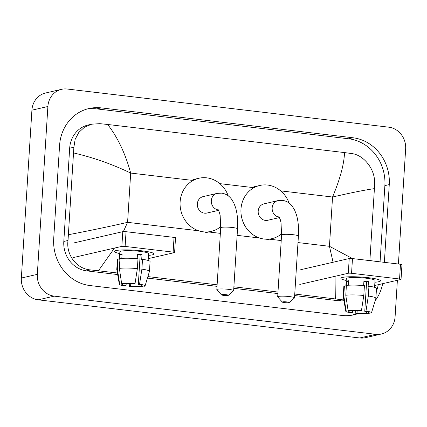 <?xml version="1.0" encoding="UTF-8"?>
<svg xmlns="http://www.w3.org/2000/svg" width="427" height="427" viewBox="0 0 427 427"><rect width="100%" height="100%" fill="white"/><g stroke="black" fill="none" stroke-linecap="round" stroke-linejoin="round"><path stroke-width="0.64" d="M397.388 280.283L395.087 316.818A19.834 18.062 -103 0 1 381.428 333.994L365.459 337.677A19.834 18.062 -103 0 1 359.769 337.976L38.227 299.823A19.834 18.062 -103 0 1 21.35 278.041L31.913 110.182A19.834 18.062 -103 0 1 45.572 93.006L61.541 89.323A19.834 18.062 -103 0 1 67.231 89.024L388.773 127.177A19.834 18.062 -103 0 1 405.65 148.959L398.412 264.019M381.428 333.994A19.834 18.062 -103 0 1 375.739 334.298L54.197 296.141A19.834 18.062 -103 0 1 37.32 274.358L47.883 106.504A19.834 18.062 -103 0 1 61.541 89.323M384.369 262.354L389.264 184.597A42.647 38.836 77 0 0 352.974 137.766L101.178 107.882A42.647 38.836 77 0 0 88.944 108.538A42.647 38.836 77 0 0 59.572 145.474L53.706 238.725A42.647 38.836 77 0 0 89.996 285.556L341.792 315.436A42.647 38.836 77 0 0 354.026 314.784A42.647 38.836 77 0 0 358.082 313.589M375.114 300.848A42.647 38.836 77 0 0 382.651 283.677M380.078 261.847L384.871 185.606A42.647 38.836 77 0 0 348.581 138.775L96.785 108.896A42.647 38.836 77 0 0 86.766 109.115M351.816 315.217A42.647 38.836 77 0 0 356.465 313.466M376.304 291.604A42.647 38.836 77 0 0 378.258 284.692M117.398 272.986L90.668 269.923C76.641 269.042 65.945 254.748 68.016 240.486L73.882 147.235L75.157 139.33L78.814 132.418L84.509 127.193L91.72 124.182L88.117 125.01A26.778 24.387 77 0 0 69.67 148.201L63.804 241.458A26.778 24.387 77 0 0 86.596 270.862L117.665 274.55M147.432 278.084L217.023 286.341M233.793 288.332L277.892 293.562M294.657 295.553L338.392 300.741A26.778 24.387 77 0 0 343.981 300.709M343.852 299.962L294.753 294.032M277.988 292.041L233.889 286.811M217.119 284.82L147.881 276.6M91.72 124.182L99.87 123.665L107.652 124.476C117.638 137.248 125.319 153.442 130.689 173.068C112.344 164.256 93.348 157.552 73.7 152.957M369.889 260.507L374.41 188.643C365.608 189.844 351.651 192.636 332.548 197.018C340.127 178.934 344.114 164.123 344.52 152.583L107.652 124.476M344.52 152.583L351.667 153.544C363.628 154.9 375.077 169.023 374.591 182.916L374.41 188.643M68.56 234.679C88.656 230.879 108.33 226.764 127.588 222.344L123.36 231.594M114.463 248.087L98.45 270.734M335.318 298.847L335.035 276.312M333.076 262.253L329.447 246.299L352.446 258.565M368.65 277.731A19.834 2.546 3.6 0 1 379.993 280.219A19.834 2.546 3.6 0 1 374.906 282.226A19.834 2.546 3.6 0 0 380.462 280.822A19.834 2.546 3.6 0 0 368.65 277.731A19.834 2.546 3.6 0 0 341.408 277.79A19.834 2.546 3.6 0 0 346.206 280.422A19.834 2.546 3.6 0 1 340.869 278.329A19.834 2.546 3.6 0 1 368.65 277.731M374.703 285.508L400.825 279.488A2.482 0.32 -176.4 0 0 401.038 279.375A2.482 0.32 -176.4 0 0 399.56 278.991L400.489 264.265A2.482 0.32 3.6 0 1 401.962 264.655L401.038 279.375M351.554 273.296A2.482 0.32 -176.4 0 0 348.293 273.253L349.222 258.532A2.482 0.32 3.6 0 1 352.483 258.57L351.554 273.296L399.56 278.991M299.786 284.435L348.293 273.253M352.483 258.57L400.489 264.265M349.222 258.532L300.709 269.709M363.879 281.532A9.917 1.27 -176.4 0 1 364.471 281.601A9.917 1.27 -176.4 0 1 366.612 281.895L364.759 311.347A9.917 1.27 3.6 0 1 368.528 312.591A9.917 1.27 3.6 0 1 368.394 312.777L368.421 312.388M366.499 311.683L366.398 313.237A9.917 1.27 3.6 0 1 357.025 313.124L357.185 310.616M363.628 285.583L363.921 280.934A14.379 1.847 3.6 0 1 366.27 281.185A14.379 1.847 3.6 0 1 368.448 281.473L368.138 286.384L368.949 286.197A16.365 2.098 3.6 0 1 376.502 288.455L375.888 298.27A16.365 2.098 3.6 0 1 375.877 298.334L371.485 312.826A12.895 1.655 3.6 0 1 371.18 313.108L368.394 312.777M345.849 286.074L346.313 278.671A14.379 1.847 3.6 0 1 366.457 278.239A14.379 1.847 3.6 0 1 375.018 280.475L374.586 287.328M348.261 285.252L348.544 280.752A14.379 1.847 3.6 0 0 346.548 281.212L346.238 286.122L344.402 285.903L343.783 295.719L346.073 310.824L348.859 311.155L348.902 310.466M362.998 259.819A16.861 2.162 3.6 0 1 368.565 260.342A16.861 2.162 3.6 0 1 373.342 261.046M352.622 310.584L352.499 312.591L351.272 312.874A12.895 1.655 3.6 0 1 345.763 311.208L343.228 296.279A16.365 2.098 3.6 0 1 343.223 296.215L343.842 286.4A16.365 2.098 3.6 0 1 344.402 285.903M346.398 285.444A16.365 2.098 3.6 0 1 364.418 285.658L363.804 295.473L361.455 310.525L360.228 310.808A9.917 1.27 3.6 0 0 350.855 310.696L348.069 310.365L345.779 295.26L346.398 285.444M343.223 296.215A16.365 2.098 3.6 0 1 343.783 295.719M345.779 295.26A16.365 2.098 3.6 0 1 363.804 295.473M355.702 310.568L355.798 313.407L357.025 313.124M366.398 313.237L369.184 313.567L369.382 312.895M369.184 313.567A12.895 1.655 3.6 0 1 355.798 313.407M345.763 311.208A12.895 1.655 3.6 0 1 346.073 310.824M348.069 310.365A12.895 1.655 3.6 0 1 361.455 310.525M352.499 312.591A9.917 1.27 3.6 0 1 348.731 311.347A9.917 1.27 3.6 0 1 348.859 311.155M364.759 311.347L365.987 311.064L368.33 296.012L368.949 286.197M368.33 296.012A16.365 2.098 3.6 0 1 375.888 298.27M365.987 311.064A12.895 1.655 3.6 0 1 371.485 312.826M366.612 281.895L368.448 281.473M346.548 281.212L348.501 281.446M287.184 301.948A3.469 0.443 -176.4 0 0 283.725 301.782A3.469 0.443 -176.4 0 0 282.348 302.113A3.469 0.443 -176.4 0 0 284.393 302.594A3.469 0.443 -176.4 0 0 289.223 302.546A3.469 0.443 -176.4 0 0 287.184 301.948M282.348 302.113L277.747 296.978A8.428 1.084 3.6 0 1 277.683 296.834A8.428 1.084 3.6 0 1 289.49 296.578A8.428 1.084 3.6 0 1 294.513 297.891A8.428 1.084 3.6 0 1 294.433 298.025L289.223 302.546M278.826 216.42L280.299 219.638L281.03 222.745L281.574 234.989A8.428 1.084 -176.4 0 1 293.381 234.738A8.428 1.084 -176.4 0 1 298.404 236.051C298.9 228.045 298.243 220.935 296.429 214.728L294.635 210.105L292.42 206.438C289.912 203.012 286.608 200.989 282.509 200.364L277.972 200.615L263.998 203.839A8.428 7.675 77 0 0 258.191 211.135A8.428 7.675 77 0 0 267.782 220.268L279.514 217.562M281.639 233.809A27.275 24.835 -103 0 1 272.015 238.629A27.275 24.835 -103 0 1 240.983 209.097A27.275 24.835 -103 0 1 259.765 185.473A27.275 24.835 -103 0 1 289.084 203.049M226.321 294.726A3.469 0.443 -176.4 0 0 222.857 294.561A3.469 0.443 -176.4 0 0 221.485 294.886A3.469 0.443 -176.4 0 0 223.524 295.372A3.469 0.443 -176.4 0 0 228.354 295.319A3.469 0.443 -176.4 0 0 226.321 294.726M221.485 294.886L216.879 289.757A8.428 1.084 3.6 0 1 216.82 289.607A8.428 1.084 3.6 0 1 228.626 289.357A8.428 1.084 3.6 0 1 233.644 290.67A8.428 1.084 3.6 0 1 233.564 290.803L228.354 295.319M217.962 209.198L219.43 212.416L220.161 215.523L220.711 227.767A8.428 1.084 -176.4 0 1 232.518 227.516A8.428 1.084 -176.4 0 1 237.535 228.829C238.036 220.818 237.38 213.713 235.56 207.506L233.772 202.884L231.557 199.212C229.048 195.79 225.744 193.767 221.645 193.143L217.103 193.394L203.135 196.612A8.428 7.675 77 0 0 197.327 203.914A8.428 7.675 77 0 0 206.919 213.041L218.651 210.34M220.775 226.582A27.275 24.835 -103 0 1 211.151 231.407A27.275 24.835 -103 0 1 180.119 201.875A27.275 24.835 -103 0 1 198.902 178.251A27.275 24.835 -103 0 1 228.221 195.828M142.212 250.862A19.834 2.546 3.6 0 1 153.56 253.35A19.834 2.546 3.6 0 1 148.473 255.357A19.834 2.546 3.6 0 0 154.024 253.948A19.834 2.546 3.6 0 0 142.212 250.862A19.834 2.546 3.6 0 0 114.975 250.921A19.834 2.546 3.6 0 0 119.768 253.553A19.834 2.546 3.6 0 1 114.436 251.46A19.834 2.546 3.6 0 1 142.212 250.862M148.265 258.639L174.392 252.619A2.482 0.32 -176.4 0 0 174.6 252.506A2.482 0.32 -176.4 0 0 173.122 252.122L174.051 237.396A2.482 0.32 3.6 0 1 175.524 237.78L174.6 252.506M125.116 246.422A2.482 0.32 -176.4 0 0 121.855 246.384L122.784 231.664A2.482 0.32 3.6 0 1 126.045 231.701L125.116 246.422L173.122 252.122M73.348 257.561L121.855 246.384M126.045 231.701L174.051 237.396M122.784 231.664L74.277 242.84M137.446 254.663A9.917 1.27 -176.4 0 1 138.038 254.727A9.917 1.27 -176.4 0 1 140.173 255.026L138.321 284.473A9.917 1.27 3.6 0 1 142.09 285.722A9.917 1.27 3.6 0 1 141.961 285.909L141.983 285.519M140.061 284.809L139.965 286.368A9.917 1.27 3.6 0 1 130.593 286.255L130.747 283.747M137.19 258.714L137.483 254.065A14.379 1.847 3.6 0 1 139.832 254.316A14.379 1.847 3.6 0 1 142.01 254.604L141.7 259.509L142.511 259.322A16.365 2.098 3.6 0 1 150.069 261.586L149.45 271.401A16.365 2.098 3.6 0 1 149.439 271.465L145.052 285.957A12.895 1.655 3.6 0 1 144.742 286.239L141.961 285.909M119.411 259.205L119.875 251.802A14.379 1.847 3.6 0 1 140.019 251.37A14.379 1.847 3.6 0 1 148.58 253.606L148.153 260.459M121.823 258.378L122.106 253.884A14.379 1.847 3.6 0 0 120.11 254.343L119.8 259.253L117.964 259.034L117.345 268.85L119.64 283.955L122.426 284.286L122.469 283.597M136.565 232.95A16.861 2.162 3.6 0 1 142.127 233.473A16.861 2.162 3.6 0 1 146.904 234.177M126.189 283.709L126.061 285.722L124.833 286.005A12.895 1.655 3.6 0 1 119.325 284.339L116.79 269.41A16.365 2.098 3.6 0 1 116.784 269.346L117.404 259.531A16.365 2.098 3.6 0 1 117.964 259.034M119.96 258.575A16.365 2.098 3.6 0 1 137.985 258.789L137.366 268.604L135.023 283.656L133.795 283.939A9.917 1.27 3.6 0 0 124.417 283.827L121.636 283.496L119.341 268.391L119.96 258.575M116.784 269.346A16.365 2.098 3.6 0 1 117.345 268.85M119.341 268.391A16.365 2.098 3.6 0 1 137.366 268.604M129.264 283.699L129.365 286.538L130.593 286.255M139.965 286.368L142.746 286.698L142.944 286.026M142.746 286.698A12.895 1.655 3.6 0 1 129.365 286.538M119.325 284.339A12.895 1.655 3.6 0 1 119.64 283.955M121.636 283.496A12.895 1.655 3.6 0 1 135.023 283.656M126.061 285.722A9.917 1.27 3.6 0 1 122.293 284.473A9.917 1.27 3.6 0 1 122.426 284.286M138.321 284.473L139.549 284.19L141.892 269.143L142.511 259.322M141.892 269.143A16.365 2.098 3.6 0 1 149.45 271.401M139.549 284.19A12.895 1.655 3.6 0 1 145.052 285.957M140.173 255.026L142.01 254.604M120.11 254.343L122.063 254.577M297.993 242.568L329.447 246.299L332.548 197.018L280.699 190.869M198.646 230.777L127.588 222.344L130.689 173.068L193.084 180.472M219.836 183.642L253.948 187.693M208.066 231.893L220.359 233.355M237.124 235.341L259.515 237.999M269.565 239.195L281.222 240.577M47.883 106.504L31.913 110.182M37.32 274.358L21.35 278.041M54.197 296.141L38.227 299.823M375.739 334.298L359.769 337.976M96.785 108.896L101.178 107.882M348.581 138.775L352.974 137.766M384.871 185.606L389.264 184.597M338.392 300.741L342.465 299.802M86.596 270.862L90.668 269.923M63.804 241.458L68.016 240.486M69.67 148.201L73.882 147.235M277.972 200.615A8.428 7.675 77 0 0 272.164 207.917A8.428 7.675 77 0 0 279.317 217.172M217.103 193.394A8.428 7.675 77 0 0 211.301 200.695A8.428 7.675 77 0 0 218.453 209.951M281.574 234.989L277.683 296.834M259.765 185.473L253.777 186.855M272.015 238.629L266.026 240.006M298.404 236.051L294.513 297.891M220.711 227.767L216.82 289.607M198.902 178.251L192.913 179.634M211.151 231.407L205.163 232.784M237.535 228.829L233.644 290.67"/></g></svg>
